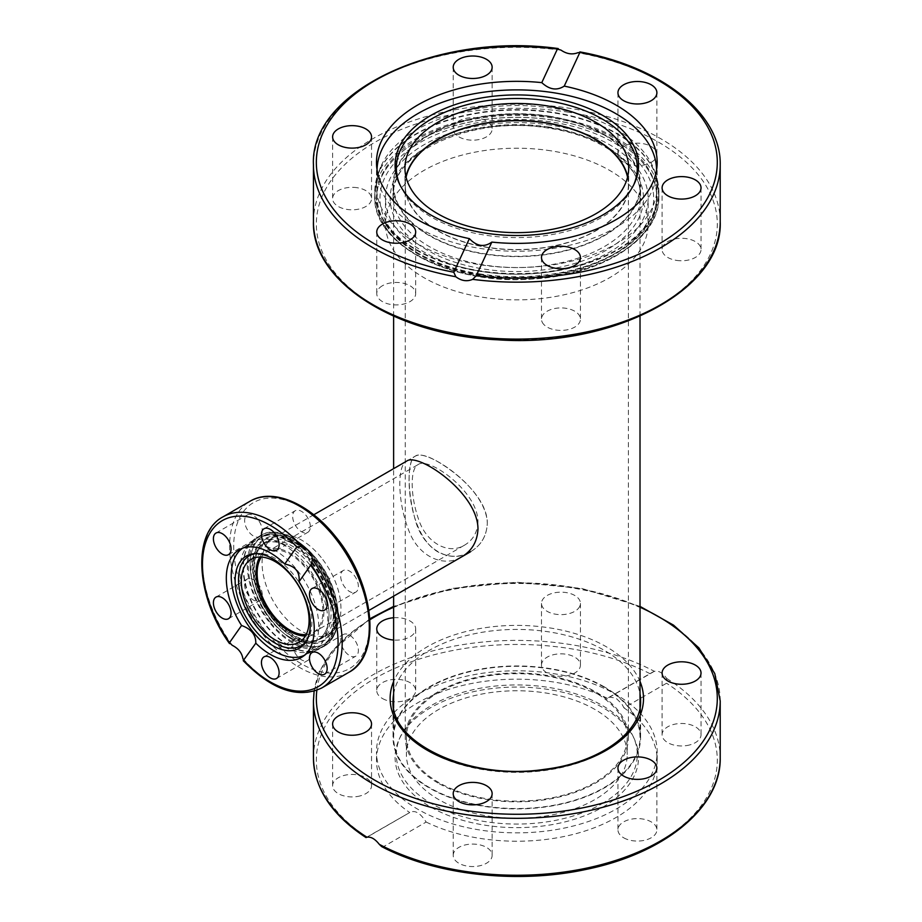 <?xml version="1.0" encoding="UTF-8"?>
<svg xmlns="http://www.w3.org/2000/svg" width="922" height="922" viewBox="0 0 922 922"><rect width="100%" height="100%" fill="white"/><g stroke="black" fill="none" stroke-linecap="round" stroke-linejoin="round"><path stroke-width="0.69" stroke-dasharray="4.61 3.46" d="M470.508 551.759C481.042 545.501 486.643 536.051 487.3 523.408C486.689 487.277 424.984 447.769 415.315 456.148C407.121 459.617 407.086 490.527 415.096 519.213C422.403 548.682 449.936 565.013 470.508 551.759C481.065 545.536 486.655 536.085 487.3 523.408C487.6 499.079 458.73 473.954 437.927 461.761C427.335 455.572 419.787 453.705 415.303 456.148C404.067 459.848 406.026 533.55 437.927 551.909C449.083 557.764 459.94 557.718 470.508 551.759L461.795 556.796C443.966 568.021 419.072 556.842 409.345 531.925C397.37 502.697 396.956 465.322 406.556 461.196M603.933 687.132A123.191 71.121 0 0 0 469.678 671.712A123.191 71.121 0 0 0 393.625 737.427A123.191 71.121 0 0 0 516.816 808.548A123.191 71.121 0 0 0 640.018 737.427A123.191 71.121 0 0 0 603.933 687.132M437.927 782.974A111.574 64.413 180 0 1 405.242 737.427A111.574 64.413 180 0 1 516.816 673.014A111.574 64.413 180 0 1 628.389 737.427A111.574 64.413 180 0 1 559.516 796.942A111.574 64.413 180 0 1 437.927 782.974M627.548 177.231A111.574 64.413 180 0 1 628.389 185.138A111.574 64.413 180 0 1 559.516 244.653A111.574 64.413 180 0 1 437.927 230.684A111.574 64.413 180 0 1 405.242 185.138A111.574 64.413 180 0 1 406.095 177.231M603.933 134.843A123.191 71.121 180 0 1 640.018 185.138A123.191 71.121 180 0 1 563.964 250.853A123.191 71.121 180 0 1 429.71 235.433A123.191 71.121 180 0 1 393.625 185.138A123.191 71.121 180 0 1 469.678 119.434A123.191 71.121 180 0 1 603.933 134.843M477.976 521.668C477.515 532.225 473.09 540.027 464.676 545.075C448.634 555.228 426.252 542.989 418.623 519.409C410.175 495.587 410.048 468.157 418.185 464.55C428.108 456.436 477.884 490.965 477.976 521.668M290.004 637.309A55.205 31.878 60 0 1 253.93 588.662A55.205 31.878 60 0 1 262.401 544.429A55.205 31.878 60 0 1 304.94 559.216A55.205 31.878 60 0 1 329.039 614.778A55.205 31.878 60 0 1 317.606 640.041A55.205 31.878 60 0 1 290.004 637.309M306.15 634.624A46.492 26.842 -120 0 0 313.25 632.492A46.492 26.842 -120 0 0 322.873 611.217A46.492 26.842 -120 0 0 302.577 564.425A46.492 26.842 -120 0 0 266.758 551.978A46.492 26.842 -120 0 0 261.375 557.049M309.515 564.471A55.205 31.878 60 0 1 317.617 640.041A55.205 31.878 60 0 1 262.401 608.186A55.205 31.878 60 0 1 262.39 544.429A55.205 31.878 60 0 1 309.515 564.471M259.808 557.015A47.944 27.683 60 0 1 266.02 550.722A47.944 27.683 60 0 1 313.964 578.382A47.944 27.683 60 0 1 313.976 633.748A47.944 27.683 60 0 1 305.401 635.996M242.67 548.175A61.889 35.727 60 0 1 244.042 547.311A61.889 35.727 60 0 1 301.621 576.192A61.889 35.727 60 0 1 312.881 648.051A61.889 35.727 60 0 1 305.931 654.505A61.889 35.727 60 0 1 304.502 655.254M306.092 641.505A51.897 29.965 -120 0 0 306.968 640.352A51.897 29.965 -120 0 0 301.137 585.758A51.897 29.965 -120 0 0 256.812 553.488A51.897 29.965 -120 0 0 255.382 553.673M306.968 640.352A51.897 29.965 -120 0 0 306.991 640.317L305.274 642.749M548.855 116.114A123.779 71.467 180 0 1 640.594 185.161A123.779 71.467 180 0 1 516.781 256.604A123.779 71.467 180 0 1 393.049 185.115A123.779 71.467 180 0 1 548.855 116.114M627.698 176.598A111.862 64.586 180 0 1 628.677 185.161A111.862 64.586 180 0 1 487.865 247.522A111.862 64.586 180 0 1 404.954 185.115A111.862 64.586 180 0 1 405.934 176.598M656.568 169.775A139.752 80.687 180 0 1 656.579 170.57A139.752 80.687 180 0 1 651.808 191.453A139.752 80.687 180 0 1 498.572 250.565A139.752 80.687 180 0 1 377.063 170.57A139.752 80.687 180 0 1 377.075 169.775M399.814 184.631A120.471 69.553 -0 0 0 400.402 185.956A120.471 69.553 -0 0 0 516.723 237.611A120.471 69.553 -0 0 0 633.183 186.06A120.471 69.553 -0 0 0 633.23 185.956A120.471 69.553 -0 0 0 633.817 184.631M553.142 120.102A140.34 81.021 0 0 0 381.259 177.393A140.34 81.021 0 0 0 376.487 198.368A140.34 81.021 0 0 0 516.816 279.389A140.34 81.021 0 0 0 657.156 198.368A140.34 81.021 0 0 0 553.142 120.102M381.259 165.591A140.34 81.021 180 0 1 541.733 106.825A140.34 81.021 180 0 1 654.62 171.215A140.34 81.021 180 0 1 657.156 186.544A140.34 81.021 180 0 1 516.839 267.587A140.34 81.021 180 0 1 376.487 186.567A140.34 81.021 180 0 1 379.023 171.215A140.34 81.021 180 0 1 381.259 165.591M651.186 162.364A19.466 11.237 0 0 0 656.89 154.412A19.466 11.237 0 0 0 644.87 144.039A19.466 11.237 0 0 0 623.652 146.471A19.466 11.237 0 0 0 617.947 154.423A19.466 11.237 0 0 0 629.968 164.808A19.466 11.237 0 0 0 651.186 162.364M491.484 126.026A19.466 11.237 0 0 0 470.139 117.786A19.466 11.237 0 0 0 453.209 128.93A19.466 11.237 0 0 0 453.878 131.846A19.466 11.237 0 0 0 475.21 140.075A19.466 11.237 0 0 0 492.141 128.93A19.466 11.237 0 0 0 491.484 126.026M357.114 187.708A19.466 11.237 0 0 0 332.612 198.553A19.466 11.237 0 0 0 347.041 209.421A19.466 11.237 0 0 0 371.543 198.564A19.466 11.237 0 0 0 357.114 187.708M382.457 285.728A19.466 11.237 0 0 0 376.752 293.68A19.466 11.237 0 0 0 388.773 304.053A19.466 11.237 0 0 0 409.979 301.621A19.466 11.237 0 0 0 415.684 293.669A19.466 11.237 0 0 0 403.663 283.296A19.466 11.237 0 0 0 382.457 285.728M542.159 322.066A19.466 11.237 0 0 0 563.503 330.307A19.466 11.237 0 0 0 580.434 319.162A19.466 11.237 0 0 0 579.765 316.246A19.466 11.237 0 0 0 558.421 308.017A19.466 11.237 0 0 0 541.491 319.162A19.466 11.237 0 0 0 542.159 322.066M676.529 260.384A19.466 11.237 0 0 0 701.031 249.539A19.466 11.237 0 0 0 686.602 238.671A19.466 11.237 0 0 0 662.1 249.528A19.466 11.237 0 0 0 676.529 260.384M480.5 276.692A140.34 81.021 0 0 0 657.156 198.449A140.34 81.021 0 0 0 553.142 120.16A140.34 81.021 0 0 0 376.487 198.391A140.34 81.021 0 0 0 480.5 276.692M550.814 125.185A131.327 75.823 0 0 0 385.488 198.403A131.327 75.823 0 0 0 516.769 274.249A131.327 75.823 0 0 0 648.154 198.449A131.327 75.823 0 0 0 550.814 125.185M550.814 150.805A131.327 75.823 0 0 0 385.488 224.023A131.327 75.823 0 0 0 516.769 299.869A131.327 75.823 0 0 0 648.154 224.069A131.327 75.823 0 0 0 550.814 150.805M316.039 558.617A62.177 35.9 -120 0 0 262.966 536.051A62.177 35.9 -120 0 0 255.982 542.528A62.177 35.9 -120 0 0 267.299 614.72A62.177 35.9 -120 0 0 325.155 643.74A62.177 35.9 -120 0 0 316.039 558.617M245.759 548.429A62.177 35.9 60 0 1 247.419 546.32A62.177 35.9 60 0 1 252.743 541.952A62.177 35.9 60 0 1 298.325 556.231A62.177 35.9 60 0 1 314.921 649.653A62.177 35.9 60 0 1 308.467 652.073A62.177 35.9 60 0 1 253.873 615.654A62.177 35.9 60 0 1 245.759 548.429M353.967 592.685A12.493 7.215 -120 0 0 355.788 592.12A12.493 7.215 -120 0 0 356.549 579.143A12.493 7.215 -120 0 0 345.128 569.923A12.493 7.215 -120 0 0 343.295 570.488A12.493 7.215 -120 0 0 342.535 583.465A12.493 7.215 -120 0 0 353.967 592.685M310.345 526.635A12.493 7.215 -120 0 0 304.882 514.073A12.493 7.215 -120 0 0 295.259 510.719A12.493 7.215 -120 0 0 292.666 516.435A12.493 7.215 -120 0 0 298.129 529.009A12.493 7.215 -120 0 0 307.752 532.363A12.493 7.215 -120 0 0 310.345 526.635M257.883 519.547A12.493 7.215 -120 0 0 247.211 515.018A12.493 7.215 -120 0 0 249.044 532.109A12.493 7.215 -120 0 0 259.716 536.65A12.493 7.215 -120 0 0 257.883 519.547M249.044 578.497A12.493 7.215 -120 0 0 247.211 579.062A12.493 7.215 -120 0 0 246.462 592.051A12.493 7.215 -120 0 0 257.883 601.271A12.493 7.215 -120 0 0 259.716 600.706A12.493 7.215 -120 0 0 260.477 587.717A12.493 7.215 -120 0 0 249.044 578.497M292.666 644.547A12.493 7.215 -120 0 0 298.129 657.121A12.493 7.215 -120 0 0 307.752 660.463A12.493 7.215 -120 0 0 310.345 654.747A12.493 7.215 -120 0 0 304.882 642.173A12.493 7.215 -120 0 0 295.259 638.831A12.493 7.215 -120 0 0 292.666 644.547M345.128 651.635A12.493 7.215 -120 0 0 355.8 656.176A12.493 7.215 -120 0 0 353.967 639.073A12.493 7.215 -120 0 0 343.295 634.532A12.493 7.215 -120 0 0 345.128 651.635M272.128 621.14A62.177 35.9 -120 0 0 325.212 643.706A62.177 35.9 -120 0 0 316.096 558.594A62.177 35.9 -120 0 0 263.012 536.016A62.177 35.9 -120 0 0 272.128 621.14M313.837 561.809A55.781 32.212 -120 0 0 266.204 541.56A55.781 32.212 -120 0 0 266.228 605.985A55.781 32.212 -120 0 0 322.008 638.174A55.781 32.212 -120 0 0 313.837 561.809M321.225 557.533A55.781 32.212 -120 0 0 273.604 537.284A55.781 32.212 -120 0 0 273.627 601.709A55.781 32.212 -120 0 0 329.408 633.898A55.781 32.212 -120 0 0 321.225 557.533M604.336 686.902A123.779 71.467 0 0 0 469.448 671.4A123.779 71.467 0 0 0 393.049 737.427A123.779 71.467 0 0 0 516.816 808.894A123.779 71.467 0 0 0 640.594 737.427A123.779 71.467 0 0 0 604.336 686.902M393.625 617.752A19.466 11.237 180 0 1 409.979 620.944A19.466 11.237 180 0 1 415.684 628.896A19.466 11.237 180 0 1 393.625 640.029M579.765 606.319A19.466 11.237 180 0 1 558.421 614.548A19.466 11.237 180 0 1 541.491 603.414A19.466 11.237 180 0 1 560.956 592.166A19.466 11.237 180 0 1 580.434 603.403A19.466 11.237 180 0 1 579.765 606.319M594.886 692.353A110.41 63.745 0 0 0 474.565 678.534A110.41 63.745 0 0 0 406.406 737.427A110.41 63.745 0 0 0 516.816 801.172A110.41 63.745 0 0 0 627.225 737.427A110.41 63.745 0 0 0 594.886 692.353M594.886 709.433A110.41 63.745 0 0 0 474.565 695.614A110.41 63.745 0 0 0 406.406 754.507A110.41 63.745 0 0 0 516.816 818.252A110.41 63.745 0 0 0 627.225 754.507A110.41 63.745 0 0 0 594.886 709.433M381.616 846.569L383.517 846.65L426.148 822.044C420.236 812.881 414.75 809.723 409.714 812.547L366.968 837.222M366.161 837.522L409.714 812.547A140.34 81.021 0 0 1 376.487 760.201L376.487 751.833A140.34 81.021 0 0 0 463.109 826.688A140.34 81.021 0 0 0 616.057 809.124A140.34 81.021 0 0 0 657.156 751.833A140.34 81.021 0 0 0 516.816 670.801A140.34 81.021 0 0 0 376.487 751.833M426.148 822.044A140.34 81.021 0 0 0 616.057 817.491A140.34 81.021 0 0 0 657.156 760.201A140.34 81.021 0 0 0 623.929 707.854L666.56 683.237L666.664 678.431C662.734 672.806 658.619 670.432 654.343 671.32L607.494 698.357L609.615 697.113L615.896 698.081L621.808 703.866L623.929 707.854M607.494 698.357A140.34 81.021 0 0 0 457.785 686.694A140.34 81.021 0 0 0 376.487 760.201M542.159 662.18A19.466 11.237 0 0 0 541.491 665.085A19.466 11.237 0 0 0 558.421 676.229A19.466 11.237 0 0 0 579.765 668.001A19.466 11.237 0 0 0 580.434 665.085A19.466 11.237 0 0 0 563.503 653.94A19.466 11.237 0 0 0 542.159 662.18M357.114 796.539A19.466 11.237 0 0 0 371.543 785.682A19.466 11.237 0 0 0 347.041 774.826A19.466 11.237 0 0 0 332.612 785.694A19.466 11.237 0 0 0 357.114 796.539M382.457 698.519A19.466 11.237 0 0 0 403.663 700.962A19.466 11.237 0 0 0 415.684 690.578A19.466 11.237 0 0 0 409.979 682.626A19.466 11.237 0 0 0 388.773 680.194A19.466 11.237 0 0 0 376.752 690.578A19.466 11.237 0 0 0 382.457 698.519M453.878 852.412A19.466 11.237 0 0 0 453.209 855.316A19.466 11.237 0 0 0 470.139 866.461A19.466 11.237 0 0 0 491.484 858.221A19.466 11.237 0 0 0 492.141 855.316A19.466 11.237 0 0 0 475.222 844.172A19.466 11.237 0 0 0 453.878 852.412M623.652 837.775A19.466 11.237 0 0 0 644.87 840.219A19.466 11.237 0 0 0 656.89 829.835A19.466 11.237 0 0 0 651.186 821.882A19.466 11.237 0 0 0 629.968 819.451A19.466 11.237 0 0 0 617.947 829.823A19.466 11.237 0 0 0 623.652 837.775M686.602 745.575A19.466 11.237 0 0 0 701.031 734.707A19.466 11.237 0 0 0 676.529 723.862A19.466 11.237 0 0 0 662.1 734.719A19.466 11.237 0 0 0 686.602 745.575M602.907 807.05A121.739 70.291 0 0 0 634.463 739.271A121.739 70.291 0 0 0 516.816 687.063A121.739 70.291 0 0 0 399.18 739.271A121.739 70.291 0 0 0 456.033 818.252A121.739 70.291 0 0 0 602.907 807.05M602.008 803.696A120.471 69.553 0 0 0 633.23 736.609A120.471 69.553 0 0 0 516.816 684.954A120.471 69.553 0 0 0 400.402 736.609A120.471 69.553 0 0 0 456.667 814.771A120.471 69.553 0 0 0 602.008 803.696M311.567 563.284A55.205 31.878 -120 0 0 264.453 543.242A55.205 31.878 -120 0 0 264.453 606.987A55.205 31.878 -120 0 0 319.657 638.854A55.205 31.878 -120 0 0 311.567 563.284M314.656 560.634A58.109 33.549 60 0 1 314.656 642.818A58.109 33.549 60 0 1 253.02 566.143A58.109 33.549 60 0 1 314.656 560.634M273.258 619.526A58.985 34.056 -120 0 0 335.815 613.948A58.985 34.056 -120 0 0 273.258 536.12A58.985 34.056 -120 0 0 273.258 619.526M270.169 622.177A61.889 35.727 60 0 1 261.11 537.457A61.889 35.727 60 0 1 318.689 566.339A61.889 35.727 60 0 1 329.949 638.197A61.889 35.727 60 0 1 323 644.651A61.889 35.727 60 0 1 270.169 622.177M548.855 127.029A123.779 71.467 -0 0 0 393.049 196.052A123.779 71.467 -0 0 0 516.816 267.518A123.779 71.467 -0 0 0 640.594 196.052A123.779 71.467 -0 0 0 548.855 127.029M549.604 127.778A126.683 73.138 180 0 1 606.399 250.139A126.683 73.138 180 0 1 394.455 217.35A126.683 73.138 180 0 1 549.604 127.778M481.399 274.744A136.848 79.015 -0 0 0 649.007 177.981A136.848 79.015 -0 0 0 420.052 142.553A136.848 79.015 -0 0 0 481.399 274.744M480.65 273.995A139.752 80.687 180 0 1 377.063 196.052A139.752 80.687 180 0 1 516.816 115.365A139.752 80.687 180 0 1 656.579 196.052A139.752 80.687 180 0 1 651.808 216.935A139.752 80.687 180 0 1 480.65 273.995M379.576 175.295A142.08 82.035 0 0 0 374.735 196.524A142.08 82.035 0 0 0 516.816 278.559A142.08 82.035 0 0 0 658.896 196.524A142.08 82.035 0 0 0 535.359 115.204A142.08 82.035 0 0 0 379.576 175.295M379.576 170.893A142.08 82.035 0 0 0 374.735 192.122A142.08 82.035 0 0 0 516.816 274.157A142.08 82.035 0 0 0 658.896 192.122A142.08 82.035 0 0 0 535.359 110.801A142.08 82.035 0 0 0 379.576 170.893M379.657 170.42A142 81.989 0 0 0 377.386 176.102A142 81.989 0 0 0 516.816 273.615A142 81.989 0 0 0 656.245 176.102A142 81.989 0 0 0 521.875 109.706A142 81.989 0 0 0 379.657 170.42M720.209 164.738A203.382 117.428 0 0 0 577.829 52.715M313.434 221.672A203.382 117.428 180 0 1 569.462 108.254A203.382 117.428 180 0 1 720.209 221.672M560.991 50.111A203.382 117.428 0 0 0 313.434 164.738M568.713 112.242A200.477 115.746 0 0 0 323.173 253.999A200.477 115.746 0 0 0 658.585 305.897A200.477 115.746 0 0 0 568.713 112.242M253.32 542.113A63.918 36.903 -120 0 0 264.948 616.334A63.918 36.903 -120 0 0 324.429 646.172A63.918 36.903 -120 0 0 324.429 572.355A63.918 36.903 -120 0 0 260.5 535.452A63.918 36.903 -120 0 0 253.32 542.113M249.505 544.314A63.918 36.903 -120 0 0 261.133 618.535A63.918 36.903 -120 0 0 320.614 648.373A63.918 36.903 -120 0 0 320.614 574.556A63.918 36.903 -120 0 0 256.696 537.653A63.918 36.903 -120 0 0 249.505 544.314M249.136 544.625A63.837 36.857 -120 0 0 257.457 613.649A63.837 36.857 -120 0 0 313.526 651.036A63.837 36.857 -120 0 0 320.153 574.832A63.837 36.857 -120 0 0 250.842 542.459A63.837 36.857 -120 0 0 249.136 544.625M242.878 658.573A98.792 57.037 -120 0 0 321.72 687.985M348.839 672.334A98.792 57.037 60 0 1 269.996 642.911A98.792 57.037 60 0 1 250.058 501.222M222.94 516.885A98.792 57.037 -120 0 0 232.206 645.296M335.401 537.365A95.888 55.355 -120 0 0 233.704 546.446A95.888 55.355 -120 0 0 335.401 672.968A95.888 55.355 -120 0 0 335.401 537.365M393.625 693.978A123.779 71.467 180 0 1 475.049 633.621A123.779 71.467 180 0 1 604.336 650.367A123.779 71.467 180 0 1 640.018 693.978M640.594 737.427L640.594 700.893A123.779 71.467 180 0 1 516.816 772.359A123.779 71.467 180 0 1 393.049 700.893L393.049 737.427M640.018 681.473A126.683 73.138 0 0 0 606.399 646.806A126.683 73.138 0 0 0 482.402 628.136A126.683 73.138 0 0 0 393.625 681.473M316.845 690.324A200.477 115.746 180 0 1 369.953 619.734M393.625 607.206A200.477 115.746 180 0 1 640.018 607.206M650.125 673.752A200.477 115.746 0 0 0 375.058 678.362A200.477 115.746 0 0 0 367.083 837.164M313.434 757.826A203.382 117.428 180 0 1 434.977 650.333A203.382 117.428 180 0 1 654.343 671.32M720.209 700.893A203.382 117.428 0 0 0 666.664 621.497A203.382 117.428 0 0 0 443.033 591.463A203.382 117.428 0 0 0 313.434 700.893M666.664 678.431A203.382 117.428 180 0 1 720.209 757.826M383.517 846.65A200.477 115.746 0 0 0 658.585 842.051A200.477 115.746 0 0 0 666.56 683.237M406.59 461.173L415.303 456.148L406.625 461.15M628.389 737.427L628.389 185.138M405.242 737.427L405.242 185.138M640.018 737.427L640.018 707.647M640.018 316.177L640.018 185.138M393.625 737.427L393.625 707.647M393.625 596.154L393.625 468.664M393.625 316.177L393.625 185.138M313.25 632.492L464.676 545.075M266.758 551.978L418.185 464.55M313.757 514.776L262.401 544.429L264.453 543.242L256.12 553.661L254.069 562.869C253.262 572.101 254.991 582.289 259.278 593.422C271.033 626.107 305.09 649.549 319.657 638.854L368.961 610.399M251.233 559.262L266.032 550.722M299.177 642.3L313.976 633.76M244.042 547.311L261.11 537.457C277.303 530.231 294.591 536.719 312.973 556.923C338.685 585.505 345.347 633.011 323 644.651L305.931 654.505M256.812 553.488L253.896 553.753M393.049 185.138L393.049 196.052C389.568 152.845 473.493 114.674 549.166 128.273C602.562 135.937 641.758 166.133 640.594 196.052L640.594 185.138M404.954 168.058L404.954 185.138M628.677 168.058L628.677 185.138M377.063 170.57L377.063 196.052C376.257 233.047 421.515 266.608 480.95 275.24C565.082 289.992 659.265 248.952 656.579 196.052L656.579 170.57M633.23 185.956L634.463 183.305M400.402 185.956L399.18 183.305M379.023 171.215L377.386 176.102L374.735 196.524C372.626 244.987 451.48 285.382 531.902 279.078C601.743 275.563 660.198 238.418 658.896 196.524L656.245 176.102L654.62 171.215M657.156 162.364L657.156 186.567M376.487 162.364L376.487 186.567M617.947 92.742L617.947 154.423M656.89 92.742L656.89 154.423M492.141 67.248L492.141 128.93M453.209 67.248L453.209 128.93M371.543 136.882L371.543 198.564M332.612 136.882L332.612 198.564M415.684 231.998L415.684 293.68M376.752 231.998L376.752 293.68M541.491 257.48L541.491 319.162M580.434 257.48L580.434 319.162M662.1 187.846L662.1 249.528M701.031 187.846L701.031 249.528M385.488 224.046L385.488 198.426M648.154 224.046L648.154 198.426M308.467 652.073L313.526 651.036L324.429 646.172C338.985 635.696 342.085 617.106 333.729 590.368C321.582 552.324 282.12 521.518 260.5 535.452L250.842 542.459L247.419 546.32M301.367 657.467L314.921 649.641M239.19 549.777L252.743 541.952M312.074 588.513L343.295 570.488M324.567 610.157L355.788 592.12M276.519 550.388L307.752 532.363M264.026 528.744L295.259 510.719M228.483 554.675L259.716 536.65M215.99 533.043L247.223 515.006M228.483 618.731L259.716 600.706M215.99 597.099L247.223 579.062M264.026 656.856L295.259 638.831M276.519 678.5L307.752 660.463M312.074 652.569L343.295 634.532M324.567 674.201L355.788 656.176M273.615 537.284L266.216 541.548M329.396 633.91L321.997 638.174M406.406 737.427L406.406 754.507M627.225 737.427L627.225 754.507M657.156 760.201L657.156 751.833M608.52 697.597L652.949 671.942M492.141 793.635L492.141 855.316M453.209 793.635L453.209 855.316M617.947 768.153L617.947 829.835M656.89 768.153L656.89 829.835M662.1 673.037L662.1 734.719M701.031 673.037L701.031 734.719M541.491 603.403L541.491 665.085M580.434 603.403L580.434 665.085M371.543 724.001L371.543 785.682M332.612 724.001L332.612 785.682M415.684 628.896L415.684 690.578M376.752 628.896L376.752 690.578M400.402 736.609L399.18 739.271M633.23 736.609L634.463 739.271M640.018 606.399L581.828 588.443L516.827 582.243L451.815 588.432L393.625 606.399M369.895 618.731L331.39 652.015L319.876 671.158L314.102 691.258"/><path stroke-width="1.38" d="M406.556 461.196L406.59 461.173C417.505 452.022 477.711 492.463 477.976 528.779C477.423 541.387 472.029 550.722 461.795 556.796M406.095 177.231A111.574 64.413 180 0 1 516.816 120.724A111.574 64.413 180 0 1 627.548 177.231M261.375 557.049A46.492 26.842 -120 0 0 290.004 630.199A46.492 26.842 -120 0 0 306.15 634.624M305.401 635.996A47.944 27.683 60 0 1 273.05 616.345A47.944 27.683 60 0 1 259.808 557.015M258.252 624.886A47.944 27.683 60 0 1 251.233 559.262A47.944 27.683 60 0 1 299.166 586.922A47.944 27.683 60 0 1 299.189 642.288A47.944 27.683 60 0 1 258.252 624.886M304.502 655.254A61.889 35.727 60 0 1 244.042 618.766A61.889 35.727 60 0 1 242.67 548.175M255.382 553.673A51.897 29.965 -120 0 0 249.251 615.758A51.897 29.965 -120 0 0 306.092 641.505M305.297 642.703A53.176 30.703 60 0 1 305.274 642.749A53.176 30.703 60 0 1 246.151 617.544A53.176 30.703 60 0 1 253.896 553.753A53.176 30.703 60 0 1 299.304 586.818A53.176 30.703 60 0 1 305.297 642.703M405.934 176.598A111.862 64.586 180 0 1 516.816 120.552A111.862 64.586 180 0 1 627.698 176.598M487.865 230.442A111.862 64.586 180 0 1 404.954 168.035A111.862 64.586 180 0 1 516.862 103.471A111.862 64.586 180 0 1 628.677 168.081A111.862 64.586 180 0 1 487.865 230.442M377.075 169.775A139.752 80.687 180 0 1 516.816 89.883A139.752 80.687 180 0 1 656.568 169.775M633.817 184.631A120.471 69.553 -0 0 0 516.816 98.504A120.471 69.553 -0 0 0 399.814 184.631M634.417 183.409A121.739 70.291 180 0 1 516.723 235.502A121.739 70.291 180 0 1 399.18 183.305A121.739 70.291 180 0 1 516.816 94.92A121.739 70.291 180 0 1 634.463 183.305A121.739 70.291 180 0 1 634.417 183.409M469.39 238.625A140.34 81.021 180 0 1 376.487 162.364A140.34 81.021 180 0 1 541.79 82.634L557.395 49.016L560.991 50.111C566.673 54.006 572.285 54.871 577.829 52.715L579.846 52.485L564.241 86.103A140.34 81.021 180 0 1 657.156 162.364A140.34 81.021 180 0 1 491.852 242.094L476.248 275.713L472.652 279.354C466.97 281.786 461.357 280.91 455.802 276.75L453.797 272.244L469.39 238.625C476.72 246.358 484.211 247.522 491.852 242.094M564.241 86.103C556.911 90.852 549.431 89.699 541.79 82.634M453.797 272.244A200.477 115.746 180 0 1 323.173 132.411A200.477 115.746 180 0 1 557.395 49.016L558.259 48.566C437.915 31.682 309.711 91.082 313.434 164.738A203.382 117.428 0 0 0 455.802 276.75M472.652 279.354A203.382 117.428 0 0 0 720.209 164.738C721.281 113.832 661.42 66.626 579.869 51.909L579.846 52.485A200.477 115.746 180 0 1 710.47 192.318A200.477 115.746 180 0 1 476.248 275.713M651.186 100.682A19.466 11.237 180 0 1 629.968 103.126A19.466 11.237 180 0 1 617.947 92.742A19.466 11.237 180 0 1 637.413 81.493A19.466 11.237 180 0 1 656.89 92.742A19.466 11.237 180 0 1 651.186 100.682M542.159 260.384A19.466 11.237 180 0 1 541.491 257.48A19.466 11.237 180 0 1 560.968 246.243A19.466 11.237 180 0 1 580.434 257.48A19.466 11.237 180 0 1 563.503 268.625A19.466 11.237 180 0 1 542.159 260.384M676.529 198.703A19.466 11.237 180 0 1 662.1 187.846A19.466 11.237 180 0 1 681.565 176.609A19.466 11.237 180 0 1 701.031 187.858A19.466 11.237 180 0 1 676.529 198.703M382.457 224.046A19.466 11.237 180 0 1 403.663 221.614A19.466 11.237 180 0 1 415.684 231.987A19.466 11.237 180 0 1 396.218 243.235A19.466 11.237 180 0 1 376.752 231.998A19.466 11.237 180 0 1 382.457 224.046M357.114 126.026A19.466 11.237 180 0 1 371.543 136.882A19.466 11.237 180 0 1 352.066 148.119A19.466 11.237 180 0 1 332.612 136.871A19.466 11.237 180 0 1 357.114 126.026M491.484 64.344A19.466 11.237 180 0 1 492.141 67.248A19.466 11.237 180 0 1 472.675 78.485A19.466 11.237 180 0 1 453.209 67.248A19.466 11.237 180 0 1 470.139 56.104A19.466 11.237 180 0 1 491.484 64.344M298.993 581.759A62.177 35.9 60 0 1 301.367 657.467A62.177 35.9 60 0 1 255.797 643.199L243.235 660.671C271.736 689.898 297.898 699.003 321.72 687.985A98.792 57.037 -120 0 0 312.454 559.585L311.048 564.61L298.993 581.759C300.146 572.032 295.397 566.131 284.76 564.045L296.803 546.896L301.782 546.297C308.248 548.901 311.809 553.327 312.454 559.585M311.048 564.61A95.888 55.355 60 0 1 328.993 676.667A95.888 55.355 60 0 1 243.742 660.348L242.878 658.573C241.875 652.822 238.314 648.397 232.206 645.296L229.509 642.646L241.564 625.496C251.222 628.977 255.97 634.878 255.797 643.199M241.564 625.496A62.177 35.9 60 0 1 239.19 549.777A62.177 35.9 60 0 1 284.76 564.045M301.782 546.297A98.792 57.037 -120 0 0 222.94 516.885C191.649 533.308 196.132 597.352 229.532 643.625L229.509 642.646A95.888 55.355 60 0 1 211.564 530.576A95.888 55.355 60 0 1 296.803 546.896M322.735 610.721A12.493 7.215 60 0 1 311.313 601.501A12.493 7.215 60 0 1 312.074 588.513A12.493 7.215 60 0 1 324.567 595.727A12.493 7.215 60 0 1 324.567 610.157A12.493 7.215 60 0 1 322.735 610.721M261.445 662.572A12.493 7.215 60 0 1 264.026 656.856A12.493 7.215 60 0 1 276.519 664.071A12.493 7.215 60 0 1 276.519 678.5A12.493 7.215 60 0 1 266.896 675.146A12.493 7.215 60 0 1 261.445 662.572M313.895 669.672A12.493 7.215 60 0 1 312.062 652.569A12.493 7.215 60 0 1 324.567 659.772A12.493 7.215 60 0 1 324.567 674.201A12.493 7.215 60 0 1 313.895 669.672M217.823 596.534A12.493 7.215 60 0 1 229.244 605.754A12.493 7.215 60 0 1 228.483 618.731A12.493 7.215 60 0 1 215.99 611.528A12.493 7.215 60 0 1 215.99 597.099A12.493 7.215 60 0 1 217.823 596.534M226.651 537.572A12.493 7.215 60 0 1 228.483 554.675A12.493 7.215 60 0 1 215.99 547.472A12.493 7.215 60 0 1 215.99 533.043A12.493 7.215 60 0 1 226.651 537.572M279.112 544.672A12.493 7.215 60 0 1 276.519 550.388A12.493 7.215 60 0 1 264.026 543.173A12.493 7.215 60 0 1 264.026 528.744A12.493 7.215 60 0 1 273.661 532.098A12.493 7.215 60 0 1 279.112 544.672M393.625 640.029A19.466 11.237 180 0 1 376.752 628.896A19.466 11.237 180 0 1 393.625 617.752M347.041 713.144A19.466 11.237 180 0 1 371.543 724.001A19.466 11.237 180 0 1 352.077 735.249A19.466 11.237 180 0 1 332.612 724.012A19.466 11.237 180 0 1 347.041 713.144M686.602 683.894A19.466 11.237 180 0 1 662.1 673.037A19.466 11.237 180 0 1 681.554 661.8A19.466 11.237 180 0 1 701.031 673.025A19.466 11.237 180 0 1 686.602 683.894M623.652 776.094A19.466 11.237 180 0 1 617.947 768.153A19.466 11.237 180 0 1 637.425 756.904A19.466 11.237 180 0 1 656.89 768.153A19.466 11.237 180 0 1 644.87 778.537A19.466 11.237 180 0 1 623.652 776.094M453.878 790.73A19.466 11.237 180 0 1 475.21 782.49A19.466 11.237 180 0 1 492.141 793.635A19.466 11.237 180 0 1 472.675 804.871A19.466 11.237 180 0 1 453.209 793.635A19.466 11.237 180 0 1 453.878 790.73M367.083 837.164L366.968 837.222C370.909 836.542 375.012 838.916 379.299 844.345L381.616 846.569C435.979 875.278 517.899 884.325 586.588 869.308C664.854 853.369 721.165 807.257 720.209 757.826A203.382 117.428 180 0 1 598.666 865.332A203.382 117.428 180 0 1 379.299 844.345M720.209 164.738L720.209 221.672A203.382 117.428 180 0 1 455.802 333.695A203.382 117.428 180 0 1 313.434 221.672L313.434 164.738M222.94 516.885L250.058 501.222A98.792 57.037 60 0 1 334.375 537.088A98.792 57.037 60 0 1 348.839 672.334L321.72 687.985M640.018 693.978A123.779 71.467 180 0 1 640.594 700.893C641.873 731.676 600.199 762.609 544.775 769.294C469.966 780.98 389.776 743.12 393.049 700.893A123.779 71.467 180 0 1 393.625 693.978M393.625 681.473A126.683 73.138 0 0 0 516.816 771.656A126.683 73.138 0 0 0 640.018 681.473M640.018 607.206A200.477 115.746 180 0 1 667.067 775.148A200.477 115.746 180 0 1 375.058 780.369A200.477 115.746 180 0 1 316.845 690.324M369.953 619.734A200.477 115.746 180 0 1 393.625 607.206M366.968 837.222A203.382 117.428 180 0 1 313.434 757.826C314.195 788.494 331.736 815.094 366.08 837.602M314.102 691.258L313.434 700.893A203.382 117.428 0 0 0 373.007 783.919A203.382 117.428 0 0 0 594.655 809.378A203.382 117.428 0 0 0 720.209 700.893L714.781 673.579L698.899 647.889L673.521 625.128L640.018 606.399M640.018 707.647L640.018 316.177M393.625 707.647L393.625 596.154M393.625 468.664L393.625 316.177M368.961 610.399L470.52 551.759M313.757 514.776L406.625 461.15M720.209 221.672C723.182 290.223 612.289 347.859 497.938 339.815C396.84 335.573 311.475 282.028 313.434 221.672M250.058 501.222C272.785 487.508 309.354 503.458 335.62 536.731C374.251 582.935 382.549 654.92 348.839 672.334M393.625 606.399L369.895 618.731M313.434 700.893L313.434 757.826M720.209 700.893L720.209 757.826"/></g></svg>

